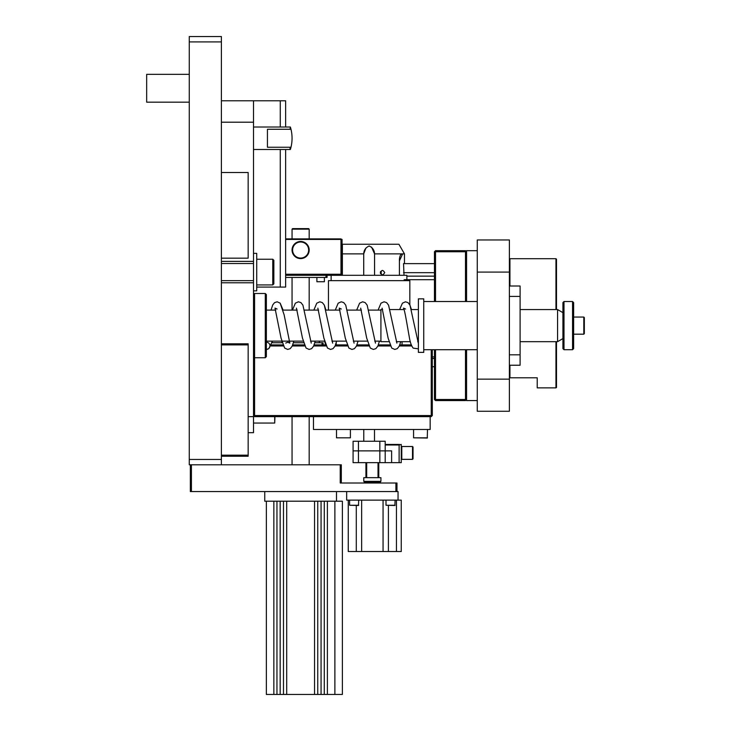 <?xml version="1.0" encoding="UTF-8"?>
<svg xmlns="http://www.w3.org/2000/svg" width="731" height="731" viewBox="0 0 731 731"><rect width="100%" height="100%" fill="white"/><g stroke="black" fill="none" stroke-linecap="round" stroke-linejoin="round"><path stroke-width="1.1" d="M221.392 122.196L253.511 122.196L253.511 261.378L221.392 261.378M248.156 416.624L253.511 416.624L253.511 261.378M221.392 282.796L253.511 282.796M253.511 122.196L253.511 100.787L280.275 100.787L280.275 127.02L280.275 100.787L285.629 100.787L285.629 127.02M248.156 432.679L253.511 432.679L253.511 416.624M221.392 100.787L253.511 100.787M256.727 287.073L280.275 287.073L280.275 149.499L280.275 287.073L285.629 287.073L285.629 149.499M253.511 294.575L254.58 293.496L265.289 293.496L265.289 357.742L254.58 357.742L254.58 293.496L253.511 294.575M265.289 293.496L266.358 294.575L266.358 356.664L265.289 357.742M380.915 310.099L368.753 310.099M361.379 310.099L347.344 310.099M339.97 310.099L325.935 310.099L324.326 305.129L322.325 302.588L319.822 301.802L316.761 303.182L313.855 310.099L316.761 303.182L319.822 301.802L322.325 302.588L324.326 305.129L332.66 343.122M318.561 310.099L304.516 310.099M297.142 310.099L283.107 310.099L280.147 303.137L277.186 301.802L274.591 302.616L272.736 304.918L271.027 310.099L272.736 304.918L274.591 302.616L277.186 301.802L280.147 303.137L284.121 314.778L289.832 343.122L287.776 342.218L285.739 343.086M275.733 310.099L266.358 310.099M388.929 341.679L380.915 341.679L380.915 309.56L382.633 309.56M562.925 338.59L557.57 341.679L557.57 309.56L520.097 309.56M418.388 309.56L411.452 309.56L409.826 304.827L409.826 280.649L328.457 280.649L328.457 310.099M404.042 309.56L390.034 309.56M562.925 312.649L557.57 309.56M271.311 344.895L282.824 344.895M292.72 344.895L304.233 344.895M314.138 344.895L325.642 344.895L324.555 341.139L310.52 341.139M335.547 344.895L347.061 344.895M356.956 344.895L368.47 344.895M378.375 344.895L389.888 344.895M399.784 344.895L411.297 344.895M431.235 415.555L431.774 416.085L431.235 416.624L254.58 416.624L254.05 416.085L254.58 415.555L431.235 415.555L431.235 349.71M253.511 356.664L254.58 357.742L254.58 415.555M411.745 345.964L399.336 345.964M390.327 345.964L377.927 345.964M368.917 345.964L356.518 345.964M347.508 345.964L335.1 345.964M326.09 345.964L313.69 345.964M304.681 345.964L292.281 345.964M283.262 345.964L270.863 345.964M432.304 349.71L432.304 415.555L431.774 416.085M253.511 415.555L254.05 416.085M336.488 437.823L350.405 437.823L350.405 429.472L350.405 437.823L336.507 437.823L336.488 429.472M309.186 229.159L308.646 228.62L292.592 228.62L292.053 229.159L309.186 229.159L309.186 238.9M342.373 275.304L342.373 253.885L363.718 253.885L363.718 275.304M384.734 272.626C379.956 280.192 379.956 265.061 384.734 272.626M342.373 244.255L342.373 253.885L342.373 244.255L398.907 244.255L404.471 253.885L402.635 253.885L399.418 260.848L399.418 275.304L399.418 259.24C399.775 255.887 400.652 254.105 402.05 253.885L404.471 253.885L404.471 263.599L403.549 263.599L404.015 275.304M371.54 247.078L374.564 253.885L402.05 253.885M365.856 248.111L363.718 253.885C363.864 250.166 365.683 247.535 369.164 245.991C372.618 247.562 374.418 250.203 374.564 253.885L374.564 275.304M430.166 416.624L430.166 429.472L313.471 429.472L313.471 416.624M281.727 341.139L282.148 342.748L271.987 342.748L272.398 341.139L268.78 348.669L266.358 349.436A3.609 3.609 0 0 0 269.977 345.827A3.609 3.609 0 0 0 266.358 342.218M391.624 462.659L391.624 450.881L379.846 450.881L385.2 450.881L385.2 462.659L401.255 462.659L401.255 444.457L399.117 444.996L385.2 444.996M358.437 462.659L353.082 462.659L353.082 450.881L358.437 450.881L353.082 450.881L353.082 441.25L358.437 441.25L358.437 450.881L379.846 450.881L358.437 450.881L358.437 462.659L379.846 462.659L379.846 441.25L358.437 441.25M379.846 462.659L385.2 462.659M399.117 462.659L399.117 444.996M385.2 444.457L399.656 444.457M379.846 441.25L385.2 441.25L385.2 450.881M374.491 441.25L374.491 429.472M300.624 241.468A8.562 8.562 0 0 1 309.186 250.029A8.562 8.562 0 0 1 300.624 258.6A8.562 8.562 0 0 1 292.053 250.029A8.562 8.562 0 0 1 300.624 241.468M300.624 242.007A8.032 8.032 0 0 1 307.577 254.05A8.032 8.032 0 0 1 293.67 254.05A8.032 8.032 0 0 1 300.624 242.007M285.629 274.226L340.984 274.226L340.984 239.43L342.053 239.43L342.053 274.682L340.984 275.304L285.629 275.304M285.629 238.9L340.765 238.9L340.984 239.43L285.629 239.43M340.984 274.226L341.66 274.911M340.765 238.9L342.053 239.43M434.452 356.883L432.304 356.883M434.452 366.734L432.304 366.734M434.452 358.492L432.304 358.492M380.65 273.796A2.677 2.677 0 0 1 380.65 271.448M434.452 279.69L404.161 279.69M434.452 276.154L406.875 276.154L406.875 279.58M434.452 272.672L403.549 272.672M434.452 263.626L403.549 263.626M477.27 379.151L509.388 379.151L509.388 411.27L477.27 411.27L477.27 272.087L509.388 272.087L509.388 239.969L477.27 239.969L477.27 272.087M509.388 379.151L509.388 272.087M435.521 349.71L435.521 399.491L434.982 400.031L434.452 399.491L434.452 349.71M434.452 301.528L434.452 251.747L434.982 251.208L435.521 251.747L435.521 301.528M465.492 301.528L465.492 251.747L435.521 251.747M435.521 399.491L465.492 399.491L465.492 349.71M434.982 251.208L435.521 250.678L465.492 250.678L466.031 251.208L465.492 251.747M465.492 399.491L466.031 400.031L465.492 400.561L435.521 400.561L434.982 400.031M466.57 399.491L466.031 400.031M466.57 251.747L466.031 251.208M253.511 149.499L290.381 149.499L290.993 147.251L267.427 147.251L267.427 129.268L290.993 129.268L290.381 127.02L290.079 129.268M253.511 127.02L290.079 127.02M290.381 127.02L290.993 129.268A38.542 38.542 0 0 1 290.993 147.251L290.381 149.499M477.27 250.678L466.57 250.678L466.57 301.528M477.27 400.561L466.57 400.561L466.57 349.71M189.274 102.176L146.666 102.176L146.666 74.343L189.274 74.343M189.274 459.452L221.392 459.452L221.392 464.797L189.274 464.797L189.274 41.905L221.392 41.905L221.392 36.55L189.274 36.55L189.274 41.905M221.392 459.452L221.392 41.905M336.488 491.57L336.488 501.201L342.373 501.201L342.373 694.45L324.281 694.45L324.281 501.201M264.75 491.57L264.75 501.201L336.488 501.201M286.698 501.201L286.698 694.45L283.491 694.45L283.491 501.201M286.698 694.45L317.747 694.45L317.747 501.201M314.54 694.45L314.54 501.201M280.174 501.201L280.174 694.45L283.491 694.45M276.958 501.201L276.958 694.45L280.174 694.45M317.747 694.45L324.281 694.45M321.064 501.201L321.064 694.45M334.88 501.201L334.88 694.45M276.958 694.45L266.358 694.45L266.358 501.201M412.503 452.928L412.503 446.504L401.794 446.504L401.794 459.351L412.503 459.351L412.503 452.928M412.503 459.351L413.033 458.812L413.033 447.043L412.503 446.504M221.392 258.171L248.156 258.171L248.156 172.516L221.392 172.516M272.782 259.24L272.782 284.935L273.851 283.866L273.851 260.309L272.782 259.24L256.727 259.24M253.511 290.828L256.727 290.828L256.727 253.355L253.511 253.355M395.105 505.267L386.005 505.267L394.886 505.487L395.105 500.132L401.255 500.141L401.255 551.53L396.44 551.53L396.44 500.141M358.702 505.267L349.601 505.267L358.482 505.487L358.702 500.132L386.005 500.141L386.005 505.267M221.392 343.817L248.156 343.817L248.156 455.166L221.392 455.166M248.156 344.895L221.392 344.895M248.156 455.166L248.156 456.235L221.392 456.235M368.205 483.008L372.353 481.939L375.359 482.524M349.601 505.267L349.601 500.132L348.267 500.141L348.267 551.53L356.289 551.53L356.289 505.487M396.44 551.53L388.408 551.53L388.408 505.487M388.408 551.53L356.289 551.53M361.644 551.53L361.644 500.141M383.062 551.53L383.062 500.141M346.658 491.57L346.658 500.132L398.048 500.132L398.048 491.57L395.91 491.57L395.91 482.999L396.979 482.999L396.979 491.57M363.782 481.363L364.367 481.939L380.339 481.939L380.915 481.363L363.782 481.363L363.782 477.663L365.929 477.663L365.929 462.659M378.777 462.659L378.777 477.663L380.915 477.663L380.915 481.363M366.688 462.659L366.688 477.663L378.018 477.663L378.018 462.659M395.91 482.999L340.235 482.999L340.235 464.797L341.304 464.797L341.304 482.999M191.412 464.797L191.412 491.57L395.91 491.57M221.392 464.797L340.235 464.797M191.412 491.57L190.343 491.57L190.343 464.797M562.925 348.641L563.994 349.71L563.994 301.528L572.556 301.528L572.556 349.71L563.994 349.71L562.925 348.641L562.925 302.597L563.994 301.528M572.556 349.71L573.625 348.641L573.625 302.597L572.556 301.528M423.742 352.388L423.742 298.851L418.388 298.851L418.388 352.388L423.742 352.388M537.23 386.827L537.23 377.799L537.23 387.869L555.962 387.869L555.962 341.679M555.962 309.56L555.962 258.701L509.927 258.701L509.927 286.004M509.927 365.235L509.927 377.799L537.23 377.799M555.962 387.869L556.501 387.503L556.501 341.679M556.501 309.56L556.501 259.24L555.962 258.701M509.927 377.799L509.388 377.543M583.804 317.053L583.804 334.186L584.334 333.647L584.334 317.592L583.804 317.053L573.625 317.053M509.388 354.818L520.097 354.818L520.097 365.235L509.388 365.235M509.388 286.004L520.097 286.004L520.097 354.818M509.388 296.42L520.097 296.42M427.489 437.823L413.572 437.823L427.279 438.033L427.489 429.472M285.629 287.073L280.275 287.073M253.511 423.048L274.71 423.048L274.71 416.624M274.71 423.048L274.92 416.624M406.875 275.304L340.984 275.304M407.149 279.58L407.149 280.649M322.033 344.895L322.033 342.748L314.814 342.748M303.557 342.748L293.396 342.748M322.033 342.748L323.102 342.748L323.102 344.895M285.629 277.442L325.989 277.442L325.989 275.304M327.068 275.304L327.068 277.442L325.989 277.442M316.889 277.442L316.889 281.727L324.39 281.727L324.39 277.442M290.079 147.251L290.079 149.499M327.387 501.201L327.387 694.45M273.851 501.201L273.851 694.45M380.915 341.139L374.756 341.139M367.382 341.139L353.338 341.139M345.973 341.139L331.929 341.139M303.146 341.139L266.358 341.139M557.57 341.679L520.097 341.679M418.388 341.679L417.739 341.679M410.338 341.679L396.321 341.679M292.053 229.159L292.053 238.9M292.053 277.442L292.053 310.099M292.053 416.624L292.053 464.797M309.186 277.442L309.186 310.099M309.186 416.624L309.186 464.797M293.816 341.139L292.208 346.11L290.207 348.65L287.703 349.436L284.642 348.057L281.06 338.161L275.002 308.107L277.067 309.021M311.251 343.122L302.917 305.129L300.907 302.588L298.403 301.802L295.351 303.182L292.437 310.099M315.225 341.139L313.617 346.11L311.616 348.65L309.112 349.436L306.061 348.057L302.47 338.161L296.448 308.153M336.635 341.139L335.036 346.11L333.034 348.65L330.522 349.436L327.47 348.057L323.888 338.161L317.857 308.153M354.069 343.122L345.736 305.129L343.734 302.588L341.231 301.802L338.179 303.182L335.264 310.099M358.053 341.139L356.445 346.11L354.444 348.65L351.94 349.436L348.879 348.057L345.297 338.161L339.239 308.107L341.304 309.021M375.487 343.122L367.154 305.129L365.153 302.588L362.649 301.802L359.588 303.182L356.673 310.099M379.462 341.139L377.854 346.11L375.853 348.65L373.349 349.436L370.297 348.057L366.706 338.161L360.685 308.153M396.896 343.122L388.563 305.129L386.562 302.588L384.058 301.802L380.997 303.182L378.091 310.099M400.743 341.679L399.272 346.11L397.271 348.65L394.767 349.436L391.706 348.057L388.124 338.161L382.094 308.153M418.315 343.122L409.981 305.129L407.971 302.588L405.467 301.802L402.415 303.182L399.629 309.56M418.388 348.842L413.179 348.12C411.343 345.772 410.036 341.989 409.25 336.79C407.386 326.538 404.636 309.094 403.475 308.107L405.541 309.021M363.782 441.25L363.782 429.472M289.101 341.139L289.65 342.748M401.255 458.812L401.794 459.351M401.255 447.043L401.794 446.504M272.782 284.935L256.727 284.935M253.511 263.525L221.392 263.525M253.511 280.649L221.392 280.649M364.86 481.939L363.8 482.999M379.846 481.939L380.906 482.999M509.388 259.24L509.927 258.701M583.804 334.186L573.625 334.186M423.742 349.71L477.27 349.71M423.742 301.528L477.27 301.528M413.572 437.823L413.572 429.472M331.134 275.304L331.134 280.649M319.356 341.139L319.356 342.748M336.214 342.775L336.214 344.895M402.059 341.679L402.059 344.895"/></g></svg>

